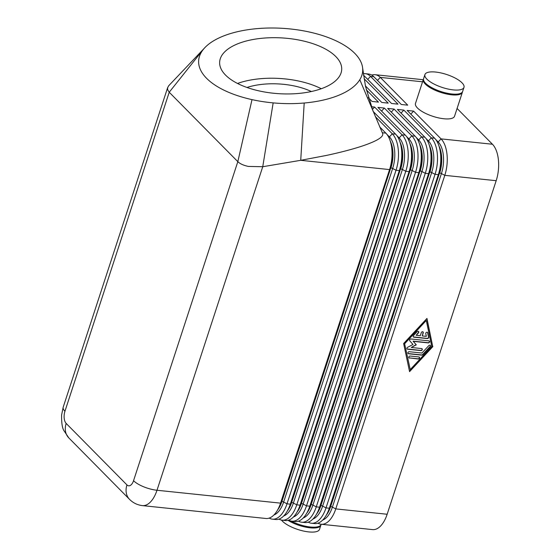 <?xml version="1.0" encoding="UTF-8"?>
<svg xmlns="http://www.w3.org/2000/svg" width="560" height="560" viewBox="0 0 560 560"><rect width="100%" height="100%" fill="white"/><g stroke="black" fill="none" stroke-linecap="round" stroke-linejoin="round"><path stroke-width="0.84" d="M252.007 99.624A82.194 37.541 -176.4 0 1 202.909 49.945A82.194 37.541 -176.4 0 1 204.197 48.377A82.194 37.541 -176.4 0 1 210.791 42.63A82.194 37.541 -176.4 0 1 232.589 32.956A82.194 37.541 -176.4 0 1 313.656 33.033A82.194 37.541 -176.4 0 1 362.621 67.928A82.194 37.541 -176.4 0 1 359.8 79.723A82.194 37.541 -176.4 0 1 304.199 103.012A82.194 37.541 -176.4 0 1 273.161 102.886A82.194 37.541 -176.4 0 1 252.007 99.624L237.825 161.658L133.546 480.697A18.263 6.083 18.1 0 0 143.661 486.787A18.263 6.083 18.1 0 0 156.996 490.259L262.745 166.719L248.374 166.425C243.565 165.41 240.051 163.821 237.825 161.658L169.218 92.239L167.699 89.873L167.601 87.808L168.672 85.785L204.239 48.328M462.469 91.854A20.545 6.839 -161.9 0 1 462.378 92.274A20.545 6.839 -161.9 0 1 446.334 93.933A20.545 6.839 -161.9 0 1 425.292 84.056A20.545 6.839 -161.9 0 1 423.311 79.506A20.545 6.839 -161.9 0 1 423.486 79.107M462.378 92.274L454.552 116.214A20.545 6.839 -161.9 0 1 438.508 117.873A20.545 6.839 -161.9 0 1 417.466 108.003A20.545 6.839 -161.9 0 1 415.485 103.446L423.311 79.506M426.895 79.149A20.545 6.839 -161.9 0 1 424.921 74.592A20.545 6.839 -161.9 0 1 440.958 72.933A20.545 6.839 -161.9 0 1 462.007 82.81A20.545 6.839 -161.9 0 1 463.981 87.36A20.545 6.839 -161.9 0 1 447.944 89.019A20.545 6.839 -161.9 0 1 426.895 79.149M463.981 87.36L462.644 91.455A20.545 6.839 -161.9 0 1 446.607 93.114A20.545 6.839 -161.9 0 1 425.558 83.237A20.545 6.839 -161.9 0 1 423.584 78.687L424.921 74.592M321.181 524.251L321.111 524.468A20.545 6.839 -161.9 0 1 290.906 521.017M320.943 524.867A20.545 6.839 -161.9 0 1 320.845 525.287L319.508 529.375A20.545 6.839 -161.9 0 1 303.471 531.034A20.545 6.839 -161.9 0 1 282.422 521.164A20.545 6.839 -161.9 0 1 281.463 520.072M320.845 525.287A20.545 6.839 -161.9 0 1 308.217 527.583A20.545 6.839 -161.9 0 1 288.008 520.345M321.167 524.251L372.554 529.606A27.398 14.028 -84 0 0 378.035 528.136A27.398 14.028 -84 0 0 387.156 514.255L335.769 508.9A27.398 14.028 96 0 1 326.648 522.781A27.398 14.028 96 0 1 321.167 524.251A27.398 14.028 96 0 1 318.017 523.173M371.259 106.701L374.605 107.044L402.045 134.813A27.398 14.028 96 0 1 408.009 150.423A27.398 14.028 96 0 1 405.783 171.276L296.758 504.833A27.398 14.028 96 0 1 287.637 518.707A27.398 14.028 96 0 1 282.156 520.177L285.453 520.527A27.398 14.028 -84 0 0 290.934 519.057A27.398 14.028 -84 0 0 300.055 505.176L409.08 171.619A27.398 14.028 -84 0 0 411.306 150.766A27.398 14.028 -84 0 0 405.342 135.156L377.902 107.387L384.356 108.066L411.796 135.835A27.398 14.028 96 0 1 417.767 151.438A27.398 14.028 96 0 1 415.534 172.291L306.509 505.848A27.398 14.028 96 0 1 297.388 519.729A27.398 14.028 96 0 1 291.907 521.199L295.204 521.542A27.398 14.028 -84 0 0 300.685 520.072A27.398 14.028 -84 0 0 309.806 506.191L418.831 172.634A27.398 14.028 -84 0 0 421.064 151.781A27.398 14.028 -84 0 0 415.093 136.178L387.653 108.409L394.107 109.081L421.554 136.85A27.398 14.028 96 0 1 427.518 152.46A27.398 14.028 96 0 1 425.285 173.306L316.26 506.863A27.398 14.028 96 0 1 307.139 520.744A27.398 14.028 96 0 1 301.658 522.214L304.955 522.557A27.398 14.028 -84 0 0 310.443 521.087A27.398 14.028 -84 0 0 319.557 507.206L428.582 173.649A27.398 14.028 -84 0 0 430.815 152.803A27.398 14.028 -84 0 0 424.851 137.193L397.404 109.424L403.858 110.096L431.305 137.865A27.398 14.028 96 0 1 437.269 153.475A27.398 14.028 96 0 1 435.036 174.321L326.018 507.885A27.398 14.028 96 0 1 316.897 521.759A27.398 14.028 96 0 1 311.409 523.229L314.713 523.572A27.398 14.028 -84 0 0 320.194 522.102A27.398 14.028 -84 0 0 329.315 508.228L438.34 174.664A27.398 14.028 -84 0 0 440.566 153.818A27.398 14.028 -84 0 0 434.602 138.208L407.155 110.439L413.616 111.111L441.056 138.88A27.398 14.028 96 0 1 447.02 154.49A27.398 14.028 96 0 1 444.794 175.343L335.769 508.9L332.395 507.122L441.42 173.565A23.744 12.159 -84 0 0 438.186 141.967L435.631 139.384M439.068 146.293A22.834 11.69 96 0 1 439.677 173.026A1.827 0.609 -161.9 0 1 440.566 173.215A1.827 0.609 -161.9 0 1 441.42 173.565L444.794 175.343L496.181 180.698A27.398 14.028 -84 0 0 498.407 159.852A27.398 14.028 -84 0 0 492.443 144.242L441.056 138.88L438.186 141.967A1.827 1.449 135.3 0 1 437.535 142.457M375.312 116.613L392.294 133.798A27.398 14.028 96 0 1 398.258 149.408A27.398 14.028 96 0 1 396.032 170.254L287.007 503.818A27.398 14.028 96 0 1 277.886 517.692A27.398 14.028 96 0 1 272.405 519.162L275.702 519.505A27.398 14.028 -84 0 0 281.183 518.035A27.398 14.028 -84 0 0 290.304 504.161L399.329 170.597A27.398 14.028 -84 0 0 401.555 149.751A27.398 14.028 -84 0 0 395.591 134.141L373.121 111.405M133.546 480.697A9.135 4.676 96 0 1 126.952 484.918A18.263 14.462 135.3 0 0 127.736 496.965A18.263 14.462 135.3 0 0 129.563 499.38C133.105 502.936 137.382 505.008 142.394 505.61L265.944 518.49A27.398 14.028 -84 0 0 271.432 517.02A27.398 14.028 -84 0 0 280.553 503.139L389.571 169.582A27.398 14.028 -84 0 0 391.804 148.736A27.398 14.028 -84 0 0 385.84 133.126L379.687 126.903M382.606 133.441L382.641 133.511C383.81 136.787 377.307 140.861 363.132 145.74C353.227 149.079 340.928 152.327 326.228 155.47L300.727 160.321L304.199 103.012M335.79 56.539A61.138 27.923 -176.4 0 1 341.698 69.664A61.138 27.923 -176.4 0 1 293.272 93.814A61.138 27.923 -176.4 0 1 225.561 75.103A61.138 27.923 -176.4 0 1 219.653 61.978A61.138 27.923 -176.4 0 1 268.079 37.828A61.138 27.923 -176.4 0 1 335.79 56.539M413.287 336.84A1.141 0.903 135.3 0 0 413.658 336.973L427.154 338.38A1.141 0.903 135.3 0 0 428.505 336.931L427.588 332.605A1.141 0.903 135.3 0 0 427.476 332.339M427.35 338.576L413.854 337.169A1.141 0.903 -44.7 0 1 413.511 335.552L417.095 331.688A1.141 0.903 -44.7 0 1 418.453 332.892L416.206 335.3L420.294 335.727L421.295 332.654A1.141 0.903 -44.7 0 1 423.248 332.864L422.247 335.93L426.335 336.357L425.761 333.648A1.141 0.903 -44.7 0 1 427.784 332.808L428.701 337.134A1.141 0.903 -44.7 0 1 427.35 338.576L427.154 338.38M422.247 335.93L423.052 332.661A1.141 0.903 135.3 0 0 422.975 331.87M416.206 335.3L418.257 332.689A1.141 0.903 135.3 0 0 418.481 331.401M409.458 358.085A1.141 0.903 -44.7 0 1 410.13 356.041L418.901 356.951A1.141 0.903 -44.7 0 1 418.236 359.002L409.262 357.889L418.04 358.806A1.141 0.903 135.3 0 0 419.272 357.084M408.891 357.756A1.141 0.903 135.3 0 0 409.262 357.889M410.235 369.593L431.76 346.444L426.286 320.481L404.558 343.434L410.235 369.593L404.558 343.434M426.286 320.481L404.754 343.63M409.493 371.308L432.691 346.367L426.832 318.57M432.887 346.563L409.563 371.637L403.634 343.511L426.958 318.437L432.691 346.367M407.981 353.43A1.141 0.903 135.3 0 0 408.352 353.563L421.624 354.942A1.141 0.903 135.3 0 0 422.639 354.522L429.996 346.612A1.141 0.903 135.3 0 0 430.213 345.317M421.82 355.145L408.548 353.759A1.141 0.903 -44.7 0 1 409.213 351.715L421.925 353.038L428.834 345.611A1.141 0.903 -44.7 0 1 430.192 346.808L422.835 354.718A1.141 0.903 -44.7 0 1 421.82 355.145L421.624 354.942M416.311 344.834L411.264 347.48L421.645 348.565A1.141 0.903 -44.7 0 1 420.973 350.609L407.589 349.216A1.141 0.903 -44.7 0 1 407.624 347.305L412.986 344.484L409.752 340.774A1.141 0.903 -44.7 0 1 410.935 338.982L428.932 340.858A1.141 0.903 -44.7 0 1 428.267 342.909L413.273 341.341L416.115 344.638L413.077 341.145L428.071 342.706A1.141 0.903 135.3 0 0 429.303 340.991M407.022 348.887A1.141 0.903 135.3 0 0 407.393 349.013L420.777 350.413A1.141 0.903 135.3 0 0 422.016 348.698M411.264 347.48L416.115 344.638M496.181 180.698L387.156 514.255M311.381 91.525A49.084 22.421 3.6 0 0 246.988 87.472M321.279 88.725A61.138 27.923 3.6 0 0 237.517 83.454M126.952 484.918L66.185 423.43A9.135 4.676 96 0 1 64.939 411.278L169.218 92.239L202.909 49.945M382.641 133.511L359.8 79.723M273.161 102.886L262.745 166.719L300.727 160.321L389.571 169.582M272.405 519.162A27.398 14.028 96 0 1 269.248 518.091M374.605 107.044L372.33 109.487M282.156 520.177A27.398 14.028 96 0 1 279.006 519.106M384.356 108.066L381.549 111.083M291.907 521.199A27.398 14.028 96 0 1 288.757 520.121M394.107 109.081L391.3 112.098M301.658 522.214A27.398 14.028 96 0 1 298.508 521.136M403.858 110.096L401.051 113.113M311.409 523.229A27.398 14.028 96 0 1 308.259 522.158M366.247 89.74L378.476 102.116L372.022 101.437L368.298 97.671M364.105 78.722L388.227 103.131L381.773 102.459L365.421 85.911M363.356 73.752A27.398 14.028 96 0 1 365.351 73.682A27.398 14.028 96 0 1 370.538 76.377L397.978 104.146L391.524 103.474L364.077 75.705A27.398 14.028 -84 0 0 363.566 75.215M457.086 108.465L492.443 144.242M371.798 75.103A27.398 14.028 96 0 1 375.102 74.704A27.398 14.028 96 0 1 380.289 77.392L407.729 105.161L401.275 104.489L373.835 76.72A27.398 14.028 -84 0 0 368.648 74.032L365.351 73.682M413.616 111.111L410.802 114.135M66.185 423.43A18.263 14.462 135.3 0 0 66.969 435.484A18.263 14.462 135.3 0 0 68.796 437.892L129.563 499.38M438.837 173.04A1.827 0.609 -161.9 0 1 438.851 173.04A1.827 0.609 -161.9 0 1 439.53 173.012L330.652 506.59A1.827 0.609 -161.9 0 1 331.541 506.772A1.827 0.609 -161.9 0 1 332.395 507.122A23.744 12.159 -84 0 1 322.693 520.051M329.315 508.228L326.018 507.885L322.644 506.107L431.669 172.55A23.744 12.159 -84 0 0 428.435 140.952L425.88 138.369M429.317 145.278A22.834 11.69 96 0 1 429.926 172.011A1.827 0.609 -161.9 0 1 430.808 172.2A1.827 0.609 -161.9 0 1 431.669 172.55L435.036 174.321L438.34 174.664M429.079 172.025A1.827 0.609 -161.9 0 1 429.1 172.018A1.827 0.609 -161.9 0 1 429.779 171.997L320.901 505.568A1.827 0.609 -161.9 0 1 321.79 505.757A1.827 0.609 -161.9 0 1 322.644 506.107A23.744 12.159 -84 0 1 312.942 519.029M319.557 507.206L316.26 506.863L312.893 505.092L421.918 171.535A23.744 12.159 -84 0 0 418.677 139.937L416.129 137.354M419.559 144.263A22.834 11.69 96 0 1 420.175 170.996A1.827 0.609 -161.9 0 1 421.057 171.185A1.827 0.609 -161.9 0 1 421.918 171.535L425.285 173.306L428.582 173.649M419.328 171.01A1.827 0.609 -161.9 0 1 419.349 171.003A1.827 0.609 -161.9 0 1 420.021 170.982L311.15 504.553A1.827 0.609 -161.9 0 1 312.032 504.742A1.827 0.609 -161.9 0 1 312.893 505.092A23.744 12.159 -84 0 1 303.184 518.014M309.806 506.191L306.509 505.848L303.142 504.077L412.167 170.513A23.744 12.159 -84 0 0 408.926 138.915L406.371 136.339M409.808 143.241A22.834 11.69 96 0 1 410.417 169.974A1.827 0.609 -161.9 0 1 411.306 170.163A1.827 0.609 -161.9 0 1 412.167 170.513L415.534 172.291L418.831 172.634M409.577 169.995A1.827 0.609 -161.9 0 1 409.598 169.988A1.827 0.609 -161.9 0 1 410.27 169.96L301.399 503.538A1.827 0.609 -161.9 0 1 302.281 503.727A1.827 0.609 -161.9 0 1 303.142 504.077A23.744 12.159 -84 0 1 293.433 516.999M300.055 505.176L296.758 504.833L293.384 503.055L402.409 169.498A23.744 12.159 -84 0 0 399.175 137.9L396.62 135.317M400.057 142.226A22.834 11.69 96 0 1 400.666 168.959A1.827 0.609 -161.9 0 1 401.555 169.148A1.827 0.609 -161.9 0 1 402.409 169.498L405.783 171.276L409.08 171.619M399.826 168.973A1.827 0.609 -161.9 0 1 399.847 168.973A1.827 0.609 -161.9 0 1 400.519 168.945L291.641 502.516A1.827 0.609 -161.9 0 1 292.53 502.705A1.827 0.609 -161.9 0 1 293.384 503.055A23.744 12.159 -84 0 1 283.682 515.977M290.304 504.161L287.007 503.818L283.633 502.04L392.658 168.483A23.744 12.159 -84 0 0 389.424 136.885L386.869 134.302M280.553 503.139L156.996 490.259A27.398 14.028 -84 0 1 147.875 504.14A27.398 14.028 -84 0 1 142.394 505.61M390.306 141.211A22.834 11.69 96 0 1 390.915 167.944A1.827 0.609 -161.9 0 1 391.797 168.133A1.827 0.609 -161.9 0 1 392.658 168.483L396.032 170.254L399.329 170.597M390.068 167.958A1.827 0.609 -161.9 0 1 390.089 167.951A1.827 0.609 -161.9 0 1 390.768 167.93L281.89 501.501A1.827 0.609 -161.9 0 1 282.779 501.69A1.827 0.609 -161.9 0 1 283.633 502.04A23.744 12.159 -84 0 1 273.931 514.962M388.773 137.368A1.827 1.449 135.3 0 0 389.424 136.885L392.294 133.798L395.591 134.141M278.054 509.131A22.834 11.69 -84 0 0 281.743 501.487L281.89 501.501A22.834 11.69 96 0 1 277.613 509.936M281.085 501.508A1.827 0.609 -161.9 0 1 281.743 501.487L390.768 167.93A22.834 11.69 -84 0 0 390.565 142.086M385.84 133.126L382.298 132.755M398.531 138.383A1.827 1.449 135.3 0 0 399.175 137.9L402.045 134.813L405.342 135.156M287.805 510.146A22.834 11.69 -84 0 0 291.494 502.502L291.641 502.516A22.834 11.69 96 0 1 287.364 510.951M290.836 502.523A1.827 0.609 -161.9 0 1 291.494 502.502L400.519 168.945A22.834 11.69 -84 0 0 400.323 143.108M408.282 139.405A1.827 1.449 135.3 0 0 408.926 138.915L411.796 135.835L415.093 136.178M297.556 511.161A22.834 11.69 -84 0 0 301.245 503.524L301.399 503.538A22.834 11.69 96 0 1 297.122 511.973M300.587 503.545A1.827 0.609 -161.9 0 1 301.245 503.524L410.27 169.96A22.834 11.69 -84 0 0 410.074 144.123M418.033 140.42A1.827 1.449 135.3 0 0 418.677 139.937L421.554 136.85L424.851 137.193M307.307 512.183A22.834 11.69 -84 0 0 311.003 504.539L311.15 504.553A22.834 11.69 96 0 1 306.873 512.988M310.345 504.56A1.827 0.609 -161.9 0 1 311.003 504.539L420.021 170.982A22.834 11.69 -84 0 0 419.825 145.138M427.784 141.435A1.827 1.449 135.3 0 0 428.435 140.952L431.305 137.865L434.602 138.208M317.065 513.198A22.834 11.69 -84 0 0 320.754 505.554L320.901 505.568A22.834 11.69 96 0 1 316.624 514.003M320.096 505.575A1.827 0.609 -161.9 0 1 320.754 505.554L429.779 171.997A22.834 11.69 -84 0 0 429.576 146.16M377.482 80.416L380.289 77.392L422.562 81.802M367.731 79.394L370.538 76.377L373.835 76.72M363.629 75.656L364.077 75.705M326.816 514.213A22.834 11.69 -84 0 0 330.505 506.569L330.652 506.59A22.834 11.69 96 0 1 326.375 515.018M329.847 506.59A1.827 0.609 -161.9 0 1 330.505 506.569L439.53 173.012A22.834 11.69 -84 0 0 439.327 147.175M64.939 411.278A18.263 6.083 -161.9 0 1 63.182 407.232L61.593 415.065C61.488 422.856 62.265 428.057 63.931 430.661L68.796 437.892M373.142 111.461L365.498 86.289L362.621 67.928M167.699 87.465L63.182 407.232M423.241 79.723L375.102 74.704"/></g></svg>

